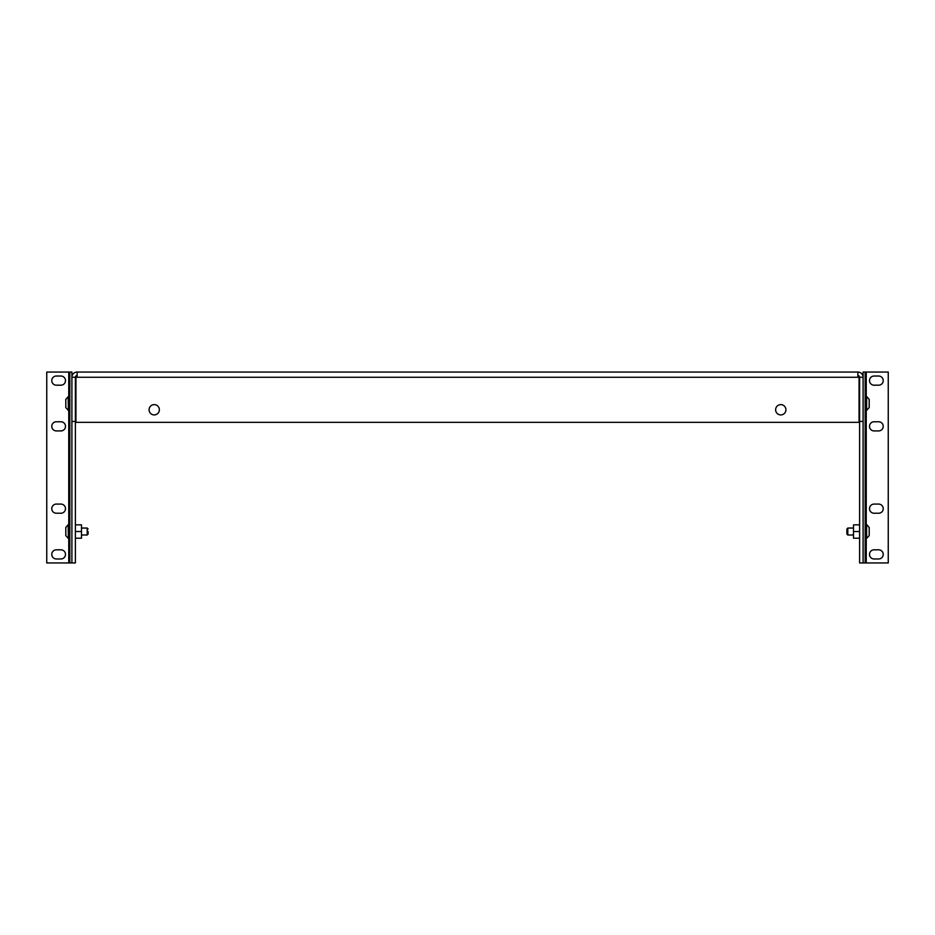 <?xml version="1.0" encoding="UTF-8"?>
<svg xmlns="http://www.w3.org/2000/svg" width="935" height="935" viewBox="0 0 935 935"><rect width="100%" height="100%" fill="white"/><g stroke="black" fill="none" stroke-linecap="round" stroke-linejoin="round"><path stroke-width="1.4" d="M88.112 531.524L88.112 534.084L88.112 531.524M68.36 538.291L68.173 524.769L65.789 527.469L65.789 535.591L68.173 538.291L69.821 537.193M65.789 530.425L65.789 527.469M65.789 532.623L65.789 535.591M77.138 375.519A1.753 1.753 0 0 0 75.384 377.272L75.384 562.952L69.821 562.952L69.821 372.048L71.901 372.048L71.901 377.272A5.236 5.236 0 0 1 77.138 372.048L77.138 377.272L857.862 377.272L857.862 372.048L77.138 372.048M69.821 562.952L68.758 562.952L68.758 538.291M68.758 562.952L46.75 562.952L46.75 372.048L69.821 372.048M56.357 513.233A4.57 4.57 0 0 1 51.776 508.663A4.57 4.57 0 0 1 56.357 504.082L60.927 504.082A4.57 4.57 0 0 1 65.497 508.663A4.57 4.57 0 0 1 60.927 513.233L56.357 513.233A4.57 4.57 0 0 1 51.776 508.663A4.57 4.57 0 0 1 56.357 504.082M56.357 430.918A4.57 4.57 0 0 1 51.776 426.337A4.57 4.57 0 0 1 56.357 421.767L60.927 421.767A4.57 4.57 0 0 1 65.497 426.337A4.57 4.57 0 0 1 60.927 430.918L56.357 430.918A4.57 4.57 0 0 1 51.776 426.337A4.57 4.57 0 0 1 56.357 421.767M56.357 385.185A4.57 4.57 0 0 1 51.776 380.603A4.57 4.57 0 0 1 56.357 376.034L60.927 376.034A4.57 4.57 0 0 1 65.497 380.603A4.57 4.57 0 0 1 60.927 385.185L56.357 385.185A4.57 4.57 0 0 1 51.776 380.603A4.57 4.57 0 0 1 56.357 376.034M56.357 558.966A4.57 4.57 0 0 1 51.776 554.397A4.57 4.57 0 0 1 56.357 549.815L60.927 549.815A4.57 4.57 0 0 1 65.497 554.397A4.57 4.57 0 0 1 60.927 558.966L56.357 558.966M60.927 430.918A4.57 4.57 0 0 0 65.497 426.337A4.57 4.57 0 0 0 60.927 421.767M60.927 513.233A4.57 4.57 0 0 0 65.497 508.663A4.57 4.57 0 0 0 60.927 504.082M60.927 385.185A4.57 4.57 0 0 0 65.497 380.603A4.57 4.57 0 0 0 60.927 376.034M859.616 531.524L853.515 531.524L853.515 538.209L859.616 538.209M853.515 531.524L853.515 524.851L859.616 524.851M75.384 531.524L81.485 531.524L81.485 538.209L75.384 538.209M81.485 531.524L81.485 524.851L75.384 524.851M865.179 372.048L865.179 562.952L863.098 562.952L863.098 372.048L866.242 372.048L866.242 396.709M866.242 372.048L888.25 372.048L888.25 562.952L865.179 562.952M878.643 421.767A4.57 4.57 0 0 1 883.224 426.337A4.57 4.57 0 0 1 878.643 430.918L874.073 430.918A4.57 4.57 0 0 1 869.503 426.337A4.57 4.57 0 0 1 874.073 421.767L878.643 421.767A4.57 4.57 0 0 1 883.224 426.337A4.57 4.57 0 0 1 878.643 430.918M878.643 504.082A4.57 4.57 0 0 1 883.224 508.663A4.57 4.57 0 0 1 878.643 513.233L874.073 513.233A4.57 4.57 0 0 1 869.503 508.663A4.57 4.57 0 0 1 874.073 504.082L878.643 504.082A4.57 4.57 0 0 1 883.224 508.663A4.57 4.57 0 0 1 878.643 513.233M878.643 549.815A4.57 4.57 0 0 1 883.224 554.397A4.57 4.57 0 0 1 878.643 558.966L874.073 558.966A4.57 4.57 0 0 1 869.503 554.397A4.57 4.57 0 0 1 874.073 549.815L878.643 549.815M878.643 376.034A4.57 4.57 0 0 1 883.224 380.603A4.57 4.57 0 0 1 878.643 385.185L874.073 385.185A4.57 4.57 0 0 1 869.503 380.603A4.57 4.57 0 0 1 874.073 376.034L878.643 376.034A4.57 4.57 0 0 1 883.224 380.603A4.57 4.57 0 0 1 878.643 385.185M846.888 531.524L846.888 534.084L846.888 528.965L846.888 534.084L847.8 535.007L846.888 534.084L847.8 535.007L847.8 528.053L846.888 528.965L847.8 528.053L853.515 528.053M866.827 538.198L869.211 535.591L869.211 527.469L866.827 524.769L865.179 525.856M869.211 527.469L869.211 530.425M869.211 532.623L869.211 535.591M857.862 372.048A5.236 5.236 0 0 1 863.098 377.272L859.616 377.272A1.753 1.753 0 0 0 857.862 375.519M71.901 562.952L71.901 377.272L75.384 377.272M77.138 377.272L75.934 377.272L75.934 422.351L859.066 422.351L859.066 377.272L857.862 377.272M154.228 414.918A5.143 5.143 0 0 1 149.764 407.204A5.143 5.143 0 0 1 158.681 407.204A5.143 5.143 0 0 1 154.228 414.918M780.772 414.918A5.143 5.143 0 0 1 776.319 407.204A5.143 5.143 0 0 1 785.236 407.204A5.143 5.143 0 0 1 780.772 414.918M75.384 421.428L71.901 421.428M863.098 421.428L859.616 421.428L859.616 562.952L863.098 562.952M859.616 421.428L859.616 377.272M874.073 504.082A4.57 4.57 0 0 0 869.503 508.663A4.57 4.57 0 0 0 874.073 513.233M874.073 421.767A4.57 4.57 0 0 0 869.503 426.337A4.57 4.57 0 0 0 874.073 430.918M874.073 376.034A4.57 4.57 0 0 0 869.503 380.603A4.57 4.57 0 0 0 874.073 385.185M866.827 410.149L869.211 407.531L869.211 399.409L866.827 396.709L865.179 397.807M869.211 399.409L869.211 402.377M869.211 404.575L869.211 407.531M68.36 410.243L68.173 396.709L65.789 399.409L65.789 407.531L68.173 410.231L69.821 409.144M65.789 402.377L65.789 399.409M65.789 404.575L65.789 407.531M81.485 535.007L87.2 535.007L87.2 528.053L88.112 528.965L87.2 528.053L81.485 528.053M68.36 524.757L68.722 538.291M68.758 524.757L68.758 410.243M68.758 396.709L68.758 372.048M866.242 410.243L866.242 524.757M866.242 538.291L866.242 562.952M866.64 524.757L866.64 538.291L866.278 524.757M866.64 396.709L866.64 410.243L866.278 396.709M68.36 396.709L68.722 410.243M87.2 535.007L88.112 534.084M68.722 524.757L69.821 525.856M853.515 535.007L847.8 535.007M866.278 538.291L865.179 537.193M866.278 410.243L865.179 409.144M68.722 396.709L69.821 397.807"/></g></svg>
